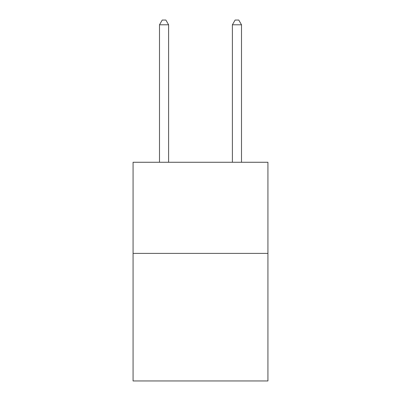 <?xml version="1.0" encoding="UTF-8"?>
<svg xmlns="http://www.w3.org/2000/svg" width="401" height="401" viewBox="0 0 401 401"><rect width="100%" height="100%" fill="white"/><g stroke="black" fill="none" stroke-linecap="round" stroke-linejoin="round"><path stroke-width="0.6" d="M267.928 253.387L267.928 380.95L133.072 380.95L133.072 162.265L267.928 162.265L267.928 253.387L133.072 253.387M168.61 162.265L168.61 24.787L159.498 24.787L159.498 162.265M159.498 24.787L162.23 20.05L165.874 20.05L168.61 24.787M241.502 162.265L241.502 24.787L232.39 24.787L232.39 162.265M232.39 24.787L235.126 20.05L238.77 20.05L241.502 24.787"/></g></svg>
